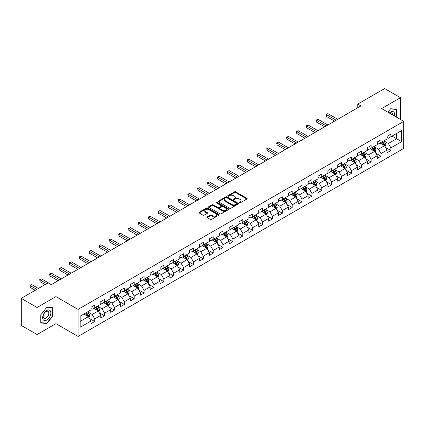 <?xml version="1.0" encoding="UTF-8"?>
<svg xmlns="http://www.w3.org/2000/svg" width="425" height="425" viewBox="0 0 425 425"><rect width="100%" height="100%" fill="white"/><g stroke="black" fill="none" stroke-linecap="round" stroke-linejoin="round"><path stroke-width="0.64" d="M239.413 202.826A0.616 0.356 0 0 0 240.284 202.826L246.883 199.017A0.877 0.505 0 0 0 247.143 198.661A0.877 0.505 0 0 0 246.883 198.3L235.705 191.845A0.877 0.505 0 0 0 234.462 191.845L227.858 195.654A0.616 0.356 0 0 0 228.73 196.159L229.585 195.665A2.81 1.626 0 0 1 233.559 195.665L234.494 196.201A2.81 1.626 0 0 1 235.317 197.349A2.81 1.626 0 0 1 234.494 198.496L233.638 198.99A0.616 0.356 0 0 0 234.504 199.495L235.36 199.001A2.81 1.626 0 0 1 239.339 199.001L240.268 199.538A2.81 1.626 0 0 1 241.092 200.685A2.81 1.626 0 0 1 240.268 201.833L239.413 202.327A0.616 0.356 0 0 0 239.413 202.826L239.413 202.327M207.188 216.877A0.877 0.505 0 0 0 206.933 217.239A0.877 0.505 0 0 0 207.188 217.595L210.327 219.406A0.877 0.505 0 0 0 211.57 219.406L218.902 215.172A0.877 0.505 0 0 0 219.157 214.816A0.877 0.505 0 0 0 218.902 214.455L207.719 208A0.877 0.505 0 0 0 206.476 208L199.144 212.234A0.877 0.505 0 0 0 198.889 212.59A0.877 0.505 0 0 0 199.144 212.952L202.932 215.14A0.877 0.505 0 0 0 204.175 215.14L207.315 213.329A0.877 0.505 0 0 0 207.57 212.968A0.877 0.505 0 0 0 207.315 212.612L205.434 211.523A2.348 1.355 0 0 1 204.749 210.566A2.348 1.355 0 0 1 206.199 209.312A2.348 1.355 0 0 1 208.76 209.605L216.118 213.855A2.348 1.355 0 0 1 216.808 214.816A2.348 1.355 0 0 1 215.358 216.07A2.348 1.355 0 0 1 212.798 215.773L211.57 215.066A0.877 0.505 0 0 0 210.327 215.066L207.188 216.877L207.188 217.595M55.93 296.608L37.071 307.498L21.25 298.366L21.25 325.401L37.071 334.539L55.93 323.648L78.083 336.435L78.083 309.4L55.93 296.608L55.93 323.648M400.462 119.473L400.462 97.697L381.602 108.588L403.75 121.375L78.083 309.4M400.462 97.697L384.636 88.565L357.744 104.093L357.744 107.748M21.25 298.366L48.147 282.837L51.313 284.66L360.905 105.921L357.744 104.093M229.643 208.25A0.877 0.505 0 0 0 230.887 208.25L238.218 204.021A0.877 0.505 0 0 0 238.478 203.66A0.877 0.505 0 0 0 238.218 203.304L227.035 196.849A0.877 0.505 0 0 0 225.797 196.849L218.466 201.078A0.877 0.505 0 0 0 218.206 201.439A0.877 0.505 0 0 0 218.466 201.795L229.643 208.25M216.569 202.959A0.616 0.356 0 0 1 217.191 203.049L217.191 202.316L228.56 208.882A0.877 0.505 0 0 1 228.815 209.238A0.877 0.505 0 0 1 228.56 209.599L221.228 213.828A0.877 0.505 0 0 1 219.985 213.828L208.803 207.373L211.942 205.578L211.942 204.845L208.803 206.656A0.877 0.505 0 0 0 208.548 207.018A0.877 0.505 0 0 0 208.803 207.373L208.803 206.656M211.942 205.578A0.877 0.505 0 0 1 213.185 205.578L213.185 204.845A0.877 0.505 0 0 0 211.942 204.845M213.185 204.845L217.717 207.464A0.877 0.505 0 0 0 218.96 207.464L221.042 206.263A0.877 0.505 0 0 0 221.298 205.902A0.877 0.505 0 0 0 221.042 205.546L216.32 202.821A0.616 0.356 0 0 1 217.191 202.316M78.083 336.435L403.75 148.415L403.75 121.375M89.441 318.479L94.727 321.528L94.727 318.862L100.799 315.355L100.799 318.022L104.598 315.828L104.598 313.161L110.675 309.655L110.675 312.322L114.468 310.128L114.468 307.461L120.546 303.955L120.546 306.622L124.344 304.428L124.344 301.761L130.417 298.254L130.417 300.921L134.215 298.727L134.215 296.06L140.292 292.554L140.292 295.221L144.086 293.027L144.086 290.36L150.163 286.854L150.163 289.521L153.962 287.332L153.962 284.66L160.034 281.153L160.034 283.82L163.832 281.632L163.832 278.965L169.91 275.453L169.91 278.12L173.708 275.931L173.708 273.264L179.78 269.753L179.78 272.42L183.579 270.231L183.579 267.564L189.656 264.053L189.656 266.725L193.449 264.531L193.449 261.864L199.527 258.358L199.527 261.024L203.325 258.83L203.325 256.163L209.398 252.657L209.398 255.324L213.196 253.13L213.196 250.463L219.273 246.957L219.273 249.624L223.067 247.43L223.067 244.763L229.144 241.257L229.144 243.923L232.942 241.729L232.942 239.062L239.015 235.556L239.015 238.223L242.813 236.029L242.813 233.362L248.891 229.856L248.891 232.523L252.689 230.329L252.689 227.662L258.761 224.156L258.761 226.822L262.56 224.628L262.56 221.962L268.637 218.455L268.637 221.122L272.43 218.928L272.43 216.261L278.508 212.755L278.508 215.422L282.306 213.233L282.306 210.561L288.378 207.055L288.378 209.722L292.177 207.533L292.177 204.866L298.254 201.354L298.254 204.021L302.047 201.833L302.047 199.166L308.125 195.654L308.125 198.321L311.923 196.132L311.923 193.465L317.996 189.954L317.996 192.626L321.794 190.432L321.794 187.765L327.872 184.259L327.872 186.926L331.67 184.732L331.67 182.065L337.742 178.558L337.742 181.225L341.541 179.031L341.541 176.364L347.613 172.858L347.613 175.525L351.411 173.331L351.411 170.664L357.489 167.158L357.489 169.825L361.287 167.631L361.287 164.964L367.359 161.458L367.359 164.124L371.158 161.93L371.158 159.263L377.235 155.757L377.235 158.424L381.028 156.23L381.028 153.563L387.106 150.057L387.106 152.724L390.904 150.53L390.904 147.863L401.662 141.653L401.662 130.544L396.599 133.471L396.599 138.731L401.662 141.653M94.727 321.528L90.929 323.723L90.929 321.056L80.171 327.266L80.171 316.158L90.929 309.947L90.929 307.28L94.727 305.086L94.727 307.753L100.799 304.247L100.799 301.58L104.598 299.386L104.598 302.053L110.675 298.547L110.675 295.88L114.468 293.686L114.468 296.353L120.546 292.846L120.546 290.179L124.344 287.985L124.344 290.652L130.417 287.146L130.417 284.479L134.215 282.285L134.215 284.952L140.292 281.446L140.292 278.779L144.086 276.585L144.086 279.257L150.163 275.745L150.163 273.078L153.962 270.89L153.962 273.557L160.034 270.045L160.034 267.378L163.832 265.189L163.832 267.856L169.91 264.345L169.91 261.678L173.708 259.489L173.708 262.156L179.78 258.65L179.78 255.977L183.579 253.789L183.579 256.456L189.656 252.949L189.656 250.282L193.449 248.088L193.449 250.755L199.527 247.249L199.527 244.582L203.325 242.388L203.325 245.055L209.398 241.549L209.398 238.882L213.196 236.688L213.196 239.355L219.273 235.848L219.273 233.182L223.067 230.988L223.067 233.654L229.144 230.148L229.144 227.481L232.942 225.287L232.942 227.954L239.015 224.448L239.015 221.781L242.813 219.587L242.813 222.254L248.891 218.748L248.891 216.081L252.689 213.887L252.689 216.553L258.761 213.047L258.761 210.38L262.56 208.186L262.56 210.853L268.637 207.347L268.637 204.68L272.43 202.486L272.43 205.158L278.508 201.647L278.508 198.98L282.306 196.791L282.306 199.458L288.378 195.946L288.378 193.279L292.177 191.091L292.177 193.758L298.254 190.246L298.254 187.579L302.047 185.39L302.047 188.057L308.125 184.551L308.125 181.879L311.923 179.69L311.923 182.357L317.996 178.851L317.996 176.184L321.794 173.99L321.794 176.657L327.872 173.15L327.872 170.483L331.67 168.289L331.67 170.956L337.742 167.45L337.742 164.783L341.541 162.589L341.541 165.256L347.613 161.75L347.613 159.083L351.411 156.889L351.411 159.556L357.489 156.049L357.489 153.383L361.287 151.188L361.287 153.855L367.359 150.349L367.359 147.682L371.158 145.488L371.158 148.155L377.235 144.649L377.235 141.982L381.028 139.788L381.028 142.455L387.106 138.948L387.106 136.282L390.904 134.088L390.904 136.76L401.662 130.544M93.713 308.337L98.271 310.967L92.193 314.479L87.635 311.844M90.929 308.486L92.193 309.214L94.727 307.753M92.193 314.479L94.727 318.862M98.271 310.967L100.799 315.355M103.583 302.637L108.141 305.267L102.064 308.778L97.511 306.149M100.799 302.786L102.064 303.514L104.598 302.053M102.064 308.778L104.598 313.161M108.141 305.267L110.675 309.655M113.459 296.937L118.012 299.572L111.94 303.078L107.382 300.448M110.675 297.086L111.94 297.813L114.468 296.353M111.94 303.078L114.468 307.461M118.012 299.572L120.546 303.955M123.33 291.237L127.888 293.872L121.81 297.378L117.252 294.748M120.546 291.385L121.81 292.118L124.344 290.652M121.81 297.378L124.344 301.761M127.888 293.872L130.417 298.254M133.2 285.542L137.758 288.171L131.686 291.678L127.128 289.048M130.417 285.685L131.686 286.418L134.215 284.952M131.686 291.678L134.215 296.06M137.758 288.171L140.292 292.554M143.076 279.841L147.634 282.471L141.557 285.977L136.999 283.348M140.292 279.985L141.557 280.718L144.086 279.257M141.557 285.977L144.086 290.36M147.634 282.471L150.163 286.854M152.947 274.141L157.505 276.771L151.428 280.277L146.875 277.647M150.163 274.284L151.428 275.017L153.962 273.557M151.428 280.277L153.962 284.66M157.505 276.771L160.034 281.153M162.823 268.441L167.376 271.07L161.303 274.577L156.745 271.947M160.034 268.584L161.303 269.317L163.832 267.856M161.303 274.577L163.832 278.965M167.376 271.07L169.91 275.453M172.693 262.74L177.252 265.37L171.174 268.876L166.616 266.247M169.91 262.884L171.174 263.617L173.708 262.156M171.174 268.876L173.708 273.264M177.252 265.37L179.78 269.753M182.564 257.04L187.122 259.67L181.045 263.176L176.492 260.546M179.78 257.183L181.045 257.917L183.579 256.456M181.045 263.176L183.579 267.564M187.122 259.67L189.656 264.053M192.44 251.34L196.993 253.969L190.921 257.476L186.363 254.846M189.656 251.483L190.921 252.216L193.449 250.755M190.921 257.476L193.449 261.864M196.993 253.969L199.527 258.358M202.311 245.639L206.869 248.269L200.791 251.781L196.233 249.146M199.527 245.788L200.791 246.516L203.325 245.055M200.791 251.781L203.325 256.163M206.869 248.269L209.398 252.657M212.181 239.939L216.739 242.569L210.667 246.08L206.109 243.445M209.398 240.088L210.667 240.816L213.196 239.355M210.667 246.08L213.196 250.463M216.739 242.569L219.273 246.957M222.057 234.239L226.615 236.868L220.538 240.38L215.98 237.745M219.273 234.387L220.538 235.115L223.067 233.654M220.538 240.38L223.067 244.763M226.615 236.868L229.144 241.257M231.928 228.538L236.486 231.173L230.408 234.68L225.856 232.05M229.144 228.687L230.408 229.415L232.942 227.954M230.408 234.68L232.942 239.062M236.486 231.173L239.015 235.556M241.804 222.838L246.357 225.473L240.284 228.979L235.726 226.35M239.015 222.987L240.284 223.715L242.813 222.254M240.284 228.979L242.813 233.362M246.357 225.473L248.891 229.856M251.674 217.138L256.233 219.773L250.155 223.279L245.597 220.649M248.891 217.287L250.155 218.02L252.689 216.553M250.155 223.279L252.689 227.662M256.233 219.773L258.761 224.156M261.545 211.443L266.103 214.072L260.026 217.579L255.473 214.949M258.761 211.586L260.026 212.319L262.56 210.853M260.026 217.579L262.56 221.962M266.103 214.072L268.637 218.455M271.421 205.742L275.974 208.372L269.902 211.878L265.343 209.249M268.637 205.886L269.902 206.619L272.43 205.158M269.902 211.878L272.43 216.261M275.974 208.372L278.508 212.755M281.292 200.042L285.85 202.672L279.772 206.178L275.214 203.548M278.508 200.186L279.772 200.919L282.306 199.458M279.772 206.178L282.306 210.561M285.85 202.672L288.378 207.055M291.162 194.342L295.72 196.972L289.648 200.478L285.09 197.848M288.378 194.485L289.648 195.218L292.177 193.758M289.648 200.478L292.177 204.866M295.72 196.972L298.254 201.354M301.038 188.642L305.591 191.271L299.519 194.778L294.961 192.148M298.254 188.785L299.519 189.518L302.047 188.057M299.519 194.778L302.047 199.166M305.591 191.271L308.125 195.654M310.909 182.941L315.467 185.571L309.389 189.077L304.837 186.447M308.125 183.085L309.389 183.818L311.923 182.357M309.389 189.077L311.923 193.465M315.467 185.571L317.996 189.954M320.785 177.241L325.337 179.871L319.265 183.377L314.707 180.747M317.996 177.39L319.265 178.117L321.794 176.657M319.265 183.377L321.794 187.765M325.337 179.871L327.872 184.259M330.655 171.541L335.213 174.17L329.136 177.682L324.578 175.047M327.872 171.689L329.136 172.417L331.67 170.956M329.136 177.682L331.67 182.065M335.213 174.17L337.742 178.558M340.526 165.84L345.084 168.47L339.007 171.982L334.454 169.347M337.742 165.989L339.007 166.717L341.541 165.256M339.007 171.982L341.541 176.364M345.084 168.47L347.613 172.858M350.402 160.14L354.955 162.77L348.882 166.281L344.324 163.652M347.613 160.289L348.882 161.017L351.411 159.556M348.882 166.281L351.411 170.664M354.955 162.77L357.489 167.158M360.272 154.44L364.831 157.075L358.753 160.581L354.195 157.951M357.489 154.588L358.753 155.316L361.287 153.855M358.753 160.581L361.287 164.964M364.831 157.075L367.359 161.458M370.143 148.739L374.701 151.374L368.624 154.881L364.071 152.251M367.359 148.888L368.624 149.616L371.158 148.155M368.624 154.881L371.158 159.263M374.701 151.374L377.235 155.757M380.019 143.039L384.572 145.674L378.5 149.18L373.942 146.551M377.235 143.188L378.5 143.921L381.028 142.455M378.5 149.18L381.028 153.563M384.572 145.674L387.106 150.057M392.041 136.101L396.599 138.731L388.37 143.48L383.812 140.85M387.106 137.488L388.37 138.221L390.904 136.76M388.37 143.48L390.904 147.863M37.071 307.498L37.071 334.539M80.171 321.417L88.395 316.668L83.842 314.038M88.395 316.668L90.929 321.056M385.618 147.48L390.904 150.53M375.748 153.181L381.028 156.23M365.872 158.881L371.158 161.93M356.001 164.581L361.287 167.631M346.131 170.282L351.411 173.331M336.255 175.982L341.541 179.031M326.384 181.682L331.67 184.732M316.508 187.383L321.794 190.432M306.638 193.083L311.923 196.132M296.767 198.778L302.047 201.833M286.891 204.478L292.177 207.533M277.02 210.178L282.306 213.233M267.15 215.879L272.43 218.928M257.274 221.579L262.56 224.628M247.403 227.279L252.689 230.329M237.527 232.98L242.813 236.029M227.657 238.68L232.942 241.729M217.786 244.38L223.067 247.43M207.91 250.081L213.196 253.13M198.039 255.781L203.325 258.83M188.169 261.481L193.449 264.531M178.293 267.182L183.579 270.231M168.422 272.877L173.708 275.931M158.546 278.577L163.832 281.632M148.676 284.277L153.962 287.332M138.805 289.978L144.086 293.027M128.929 295.678L134.215 298.727M119.058 301.378L124.344 304.428M109.188 307.078L114.468 310.128M99.312 312.779L104.598 315.828M396.759 117.337L396.759 109.283L390.649 108.736L387.866 112.205L390.522 108.917L396.44 109.448L396.44 117.157M40.773 322.952L46.883 323.494L52.987 315.897L52.987 307.758L46.883 307.211L40.773 314.808L40.773 322.952M52.673 315.717L52.987 315.897M46.235 323.122L46.883 323.494M239.657 202.916L240.268 202.566A2.81 1.626 0 0 0 241.092 201.418L241.092 200.685M235.317 197.349L235.317 198.082A2.81 1.626 0 0 1 234.494 199.229L233.883 199.58M246.872 199.022L235.705 192.573A0.877 0.505 0 0 0 234.462 192.573L228.108 196.244M238.218 203.304L238.218 204.021L227.035 197.577A0.877 0.505 0 0 0 225.797 197.577L218.477 201.806L218.466 201.078M236.667 203.915A0.616 0.356 0 0 0 236.667 203.41L226.849 197.742A0.616 0.356 0 0 0 225.983 197.742L225.08 198.262A2.81 1.626 0 0 0 224.257 199.41A2.81 1.626 0 0 0 225.08 200.558L231.79 204.43A2.81 1.626 0 0 0 235.763 204.43L236.667 203.915L236.667 204.643A0.616 0.356 0 0 0 236.847 204.393L236.847 203.66M224.257 199.41L224.257 200.143A2.81 1.626 0 0 0 225.08 201.291L225.08 200.558M236.667 204.643L235.763 205.163A2.81 1.626 0 0 1 231.79 205.163L225.08 201.291M213.185 205.578L217.717 208.192A0.877 0.505 0 0 0 218.96 208.192L221.042 206.991A0.877 0.505 0 0 0 221.298 206.635L221.298 205.902M217.191 203.049L228.549 209.605M222.424 210.178A2.348 1.355 0 0 0 224.984 210.476A2.348 1.355 0 0 0 226.435 209.222A2.348 1.355 0 0 0 225.749 208.261L223.157 206.762A0.877 0.505 0 0 0 221.914 206.762L219.831 207.963A0.877 0.505 0 0 0 219.576 208.324A0.877 0.505 0 0 0 219.831 208.68L222.424 210.178L222.424 210.912A2.348 1.355 0 0 0 224.984 211.204A2.348 1.355 0 0 0 226.435 209.95L226.435 209.222M219.576 208.324L219.576 209.058A0.877 0.505 0 0 0 219.831 209.413L219.831 208.68M222.424 210.912L219.831 209.413M216.808 214.816L216.808 215.544A2.348 1.355 0 0 1 215.358 216.798A2.348 1.355 0 0 1 212.798 216.506L211.57 215.799A0.877 0.505 0 0 0 210.327 215.799L207.203 217.6M204.749 210.566L204.749 211.294A2.348 1.355 0 0 0 205.434 212.256L205.434 211.523M207.304 213.334L205.434 212.256M218.886 215.183L207.719 208.733A0.877 0.505 0 0 0 206.476 208.733L199.155 212.957M385.077 146.54L385.826 144.643A2.369 1.371 -120 0 0 385.071 142.625L383.764 140.877M381.485 143.889L380.598 142.704M337.742 119.292L327.951 113.64L326.368 114.553L326.368 116.381L334.576 121.12M381.804 142.014L383.111 143.756A2.369 1.371 60 0 1 383.786 145.18L384.545 144.744A2.369 1.371 -120 0 0 383.865 143.315L382.564 141.573M381.969 141.918L383.419 143.852A1.206 0.696 60 0 1 383.637 144.218L384.545 144.744M326.368 116.381L326.023 114.352L336.159 120.206M326.023 114.352L327.951 113.64M396.047 109.22L396.44 109.448M394.437 115.998A5.817 3.357 120 0 0 393.433 111.77A5.817 3.357 120 0 0 389.263 113.013M392.588 114.931A3.984 2.3 120 0 0 391.765 112.928A3.984 2.3 120 0 0 389.619 113.215M46.755 320.03A5.817 3.357 120 0 0 50.867 312.906A5.817 3.357 120 0 0 46.755 310.532A5.817 3.357 120 0 0 42.638 317.656A5.817 3.357 120 0 0 46.755 320.03M46.006 318.102A3.984 2.3 120 0 0 48.609 314.59A3.984 2.3 120 0 0 47.998 311.397A3.984 2.3 120 0 0 46.006 311.594A3.984 2.3 120 0 0 43.403 315.106A3.984 2.3 120 0 0 44.014 318.298A3.984 2.3 120 0 0 46.006 318.102M40.837 314.75L46.755 307.392L52.673 307.918L52.673 315.807L46.755 323.17L40.837 322.644L40.837 314.75M52.28 307.695L52.673 307.918M375.201 152.24L375.955 150.344A2.369 1.371 -120 0 0 375.195 148.32L373.894 146.577M371.615 149.589L370.728 148.405M327.872 124.993L318.081 119.34L316.498 120.254L316.498 122.081L324.705 126.82M371.928 147.709L373.235 149.457A2.369 1.371 60 0 1 373.915 150.88L374.675 150.445A2.369 1.371 -120 0 0 373.995 149.016L372.688 147.273M372.093 147.618L373.543 149.552A1.206 0.696 60 0 1 373.761 149.919L374.675 150.445M316.498 122.081L316.152 120.052L326.288 125.906M316.152 120.052L318.081 119.34M365.33 157.941L366.084 156.044A2.369 1.371 -120 0 0 365.325 154.02L364.018 152.278M361.744 155.29L360.857 154.105M317.996 130.693L308.205 125.04L306.627 125.954L306.627 127.782L314.835 132.52M362.058 153.409L363.364 155.157A2.369 1.371 60 0 1 364.044 156.581L364.804 156.145A2.369 1.371 -120 0 0 364.124 154.716L362.817 152.973M362.222 153.313L363.672 155.252A1.206 0.696 60 0 1 363.89 155.619L364.804 156.145M306.627 127.782L306.276 125.752L316.418 131.607M306.276 125.752L308.205 125.04M355.454 163.636L356.208 161.739A2.369 1.371 -120 0 0 355.454 159.72L354.147 157.978M351.868 160.99L350.981 159.805M308.125 136.393L298.334 130.741L296.751 131.654L296.751 133.482L304.959 138.221M352.187 159.109L353.488 160.857A2.369 1.371 60 0 1 354.168 162.281L354.928 161.845A2.369 1.371 -120 0 0 354.248 160.416L352.941 158.674M352.352 159.014L353.797 160.947A1.206 0.696 60 0 1 354.02 161.319L354.928 161.845M296.751 133.482L296.406 131.452L306.542 137.307M296.406 131.452L298.334 130.741M345.583 169.336L346.338 167.439A2.369 1.371 -120 0 0 345.578 165.421L344.271 163.678M341.998 166.69L341.11 165.506M298.254 142.093L288.463 136.441L286.88 137.355L286.88 139.182L295.088 143.921M342.311 164.81L343.618 166.552A2.369 1.371 60 0 1 344.298 167.981L345.058 167.54A2.369 1.371 -120 0 0 344.377 166.117L343.071 164.374M342.476 164.714L343.926 166.648A1.206 0.696 60 0 1 344.144 167.014L345.058 167.54M286.88 139.182L286.53 137.153L296.671 143.007M286.53 137.153L288.463 136.441M335.713 175.036L336.462 173.14A2.369 1.371 -120 0 0 335.707 171.121L334.401 169.378M332.122 172.391L331.234 171.206M288.378 147.794L278.587 142.141L277.01 143.055L277.01 144.877L285.217 149.616M332.44 170.51L333.747 172.252A2.369 1.371 60 0 1 334.422 173.682L335.182 173.241A2.369 1.371 -120 0 0 334.507 171.817L333.2 170.074M332.605 170.414L334.055 172.348A1.206 0.696 60 0 1 334.273 172.715L335.182 173.241M277.01 144.877L276.659 142.853L286.795 148.708M276.659 142.853L278.587 142.141M325.837 180.737L326.591 178.84A2.369 1.371 -120 0 0 325.837 176.821L324.53 175.079M322.251 178.091L321.364 176.906M278.508 153.494L268.717 147.842L267.134 148.75L267.134 150.577L275.342 155.316M322.564 176.21L323.871 177.953A2.369 1.371 60 0 1 324.551 179.382L325.311 178.941A2.369 1.371 -120 0 0 324.631 177.517L323.324 175.775M322.734 176.115L324.179 178.048A1.206 0.696 60 0 1 324.402 178.415L325.311 178.941M267.134 150.577L266.788 148.553L276.925 154.403M266.788 148.553L268.717 147.842M315.966 186.437L316.721 184.54A2.369 1.371 -120 0 0 315.961 182.522L314.654 180.779M312.38 183.791L311.493 182.607M268.632 159.189L258.846 153.537L257.263 154.45L257.263 156.278L265.471 161.017M312.694 181.911L314.001 183.653A2.369 1.371 60 0 1 314.681 185.082L315.44 184.641A2.369 1.371 -120 0 0 314.76 183.218L313.453 181.47M312.858 181.815L314.309 183.749A1.206 0.696 60 0 1 314.527 184.115L315.44 184.641M257.263 156.278L256.913 154.254L267.054 160.103M256.913 154.254L258.846 153.537M306.096 192.137L306.845 190.241A2.369 1.371 -120 0 0 306.09 188.222L304.783 186.479M302.504 189.492L301.617 188.307M258.761 164.889L248.97 159.237L247.387 160.151L247.387 161.978L255.595 166.717M302.823 187.611L304.13 189.353A2.369 1.371 60 0 1 304.805 190.782L305.564 190.342A2.369 1.371 -120 0 0 304.89 188.918L303.583 187.17M302.988 187.515L304.438 189.449A1.206 0.696 60 0 1 304.656 189.816L305.564 190.342M247.387 161.978L247.042 159.954L257.178 165.803M247.042 159.954L248.97 159.237M296.22 197.837L296.974 195.941A2.369 1.371 -120 0 0 296.214 193.922L294.913 192.18M292.634 195.187L291.747 194.007M248.891 170.59L239.1 164.937L237.517 165.851L237.517 167.678L245.724 172.417M292.947 193.311L294.254 195.054A2.369 1.371 60 0 1 294.934 196.483L295.694 196.042A2.369 1.371 -120 0 0 295.014 194.618L293.707 192.87M293.112 193.216L294.562 195.149A1.206 0.696 60 0 1 294.785 195.516L295.694 196.042M237.517 167.678L237.171 165.649L247.308 171.503M237.171 165.649L239.1 164.937M286.349 203.538L287.103 201.641A2.369 1.371 -120 0 0 286.344 199.623L285.037 197.88M282.763 200.887L281.876 199.702M239.015 176.29L229.229 170.637L227.646 171.551L227.646 173.379L235.854 178.117M283.077 199.012L284.383 200.754A2.369 1.371 60 0 1 285.063 202.178L285.823 201.742A2.369 1.371 -120 0 0 285.143 200.313L283.836 198.571M283.241 198.916L284.692 200.85A1.206 0.696 60 0 1 284.909 201.216L285.823 201.742M227.646 173.379L227.295 171.349L237.437 177.204M227.295 171.349L229.229 170.637M276.473 209.238L277.228 207.342A2.369 1.371 -120 0 0 276.473 205.323L275.166 203.575M272.887 206.587L272 205.403M229.144 181.99L219.353 176.338L217.77 177.252L217.77 179.079L225.978 183.818M273.206 204.712L274.507 206.454A2.369 1.371 60 0 1 275.188 207.878L275.947 207.442A2.369 1.371 -120 0 0 275.267 206.013L273.966 204.271M273.371 204.616L274.816 206.55A1.206 0.696 60 0 1 275.039 206.917L275.947 207.442M217.77 179.079L217.425 177.05L227.561 182.904M217.425 177.05L219.353 176.338M266.602 214.938L267.357 213.042A2.369 1.371 -120 0 0 266.597 211.023L265.29 209.275M263.017 212.288L262.129 211.103M219.273 187.691L209.482 182.038L207.899 182.952L207.899 184.779L216.107 189.518M263.33 210.412L264.637 212.155A2.369 1.371 60 0 1 265.317 213.578L266.077 213.143A2.369 1.371 -120 0 0 265.397 211.714L264.09 209.971M263.495 210.317L264.945 212.25A1.206 0.696 60 0 1 265.163 212.617L266.077 213.143M207.899 184.779L207.549 182.75L217.69 188.604M207.549 182.75L209.482 182.038M256.732 220.639L257.481 218.742A2.369 1.371 -120 0 0 256.727 216.723L255.42 214.976M253.141 217.988L252.253 216.803M209.398 193.391L199.607 187.738L198.029 188.652L198.029 190.48L206.237 195.218M253.459 216.113L254.766 217.855A2.369 1.371 60 0 1 255.441 219.279L256.201 218.843A2.369 1.371 -120 0 0 255.526 217.414L254.219 215.672M253.624 216.017L255.074 217.951A1.206 0.696 60 0 1 255.292 218.317L256.201 218.843M198.029 190.48L197.678 188.45L207.814 194.305M197.678 188.45L199.607 187.738M246.856 226.339L247.61 224.442A2.369 1.371 -120 0 0 246.856 222.418L245.549 220.676M243.27 223.688L242.383 222.503M199.527 199.091L189.736 193.439L188.153 194.352L188.153 196.18L196.361 200.919M243.583 221.808L244.89 223.555A2.369 1.371 60 0 1 245.57 224.979L246.33 224.543A2.369 1.371 -120 0 0 245.65 223.114L244.343 221.372M243.753 221.712L245.198 223.651A1.206 0.696 60 0 1 245.422 224.018L246.33 224.543M188.153 196.18L187.808 194.151L197.944 200.005M187.808 194.151L189.736 193.439M236.985 232.039L237.74 230.143A2.369 1.371 -120 0 0 236.98 228.119L235.673 226.376M233.399 229.388L232.512 228.204M189.651 204.792L179.865 199.139L178.282 200.053L178.282 201.88L186.49 206.619M233.713 227.508L235.02 229.256A2.369 1.371 60 0 1 235.7 230.679L236.459 230.244A2.369 1.371 -120 0 0 235.779 228.815L234.472 227.072M233.877 227.412L235.328 229.351A1.206 0.696 60 0 1 235.546 229.718L236.459 230.244M178.282 201.88L177.932 199.851L188.073 205.705M177.932 199.851L179.865 199.139M227.115 237.734L227.864 235.838A2.369 1.371 -120 0 0 227.109 233.819L225.803 232.077M223.523 235.089L222.636 233.904M179.78 210.492L169.989 204.839L168.406 205.753L168.406 207.581L176.614 212.319M223.842 233.208L225.149 234.956A2.369 1.371 60 0 1 225.824 236.38L226.583 235.939A2.369 1.371 -120 0 0 225.909 234.515L224.602 232.773M224.007 233.113L225.457 235.046A1.206 0.696 60 0 1 225.675 235.418L226.583 235.939M168.406 207.581L168.061 205.551L178.197 211.406M168.061 205.551L169.989 204.839M217.239 243.435L217.993 241.538A2.369 1.371 -120 0 0 217.233 239.519L215.932 237.777M213.653 240.789L212.766 239.604M169.91 216.192L160.119 210.54L158.536 211.453L158.536 213.281L166.743 218.02M213.966 238.908L215.273 240.651A2.369 1.371 60 0 1 215.953 242.08L216.713 241.639A2.369 1.371 -120 0 0 216.033 240.215L214.726 238.473M214.131 238.813L215.581 240.747A1.206 0.696 60 0 1 215.804 241.113L216.713 241.639M158.536 213.281L158.19 211.252L168.327 217.106M158.19 211.252L160.119 210.54M207.368 249.135L208.123 247.238A2.369 1.371 -120 0 0 207.363 245.22L206.056 243.477M203.782 246.489L202.895 245.305M160.034 221.893L150.248 216.24L148.665 217.154L148.665 218.976L156.873 223.715M204.096 244.609L205.403 246.351A2.369 1.371 60 0 1 206.083 247.78L206.842 247.339A2.369 1.371 -120 0 0 206.162 245.916L204.855 244.173M204.26 244.513L205.711 246.447A1.206 0.696 60 0 1 205.928 246.813L206.842 247.339M148.665 218.976L148.314 216.952L158.456 222.806M148.314 216.952L150.248 216.24M197.498 254.835L198.247 252.939A2.369 1.371 -120 0 0 197.492 250.92L196.185 249.178M193.906 252.19L193.019 251.005M150.163 227.587L140.372 221.94L138.789 222.849L138.789 224.676L146.997 229.415M194.225 250.309L195.527 252.052A2.369 1.371 60 0 1 196.207 253.481L196.966 253.04A2.369 1.371 -120 0 0 196.286 251.616L194.985 249.873M194.39 250.213L195.835 252.147A1.206 0.696 60 0 1 196.058 252.514L196.966 253.04M138.789 224.676L138.444 222.652L148.58 228.501M138.444 222.652L140.372 221.94M187.622 260.536L188.376 258.639A2.369 1.371 -120 0 0 187.616 256.62L186.315 254.878M184.036 257.89L183.148 256.705M140.292 233.288L130.502 227.635L128.918 228.549L128.918 230.377L137.126 235.115M184.349 256.009L185.656 257.752A2.369 1.371 60 0 1 186.336 259.181L187.096 258.74A2.369 1.371 -120 0 0 186.416 257.316L185.109 255.568M184.514 255.914L185.964 257.848A1.206 0.696 60 0 1 186.182 258.214L187.096 258.74M128.918 230.377L128.568 228.352L138.709 234.202M128.568 228.352L130.502 227.635M177.751 266.236L178.5 264.339A2.369 1.371 -120 0 0 177.746 262.321L176.439 260.578M174.165 263.59L173.278 262.406M130.417 238.988L120.626 233.336L119.048 234.249L119.048 236.077L127.256 240.816M174.478 261.71L175.785 263.452A2.369 1.371 60 0 1 176.465 264.881L177.22 264.44A2.369 1.371 -120 0 0 176.545 263.017L175.238 261.269M174.643 261.614L176.093 263.548A1.206 0.696 60 0 1 176.311 263.914L177.22 264.44M119.048 236.077L118.697 234.048L128.833 239.902M118.697 234.048L120.626 233.336M167.875 271.936L168.629 270.04A2.369 1.371 -120 0 0 167.875 268.021L166.568 266.278M164.289 269.285L163.402 268.101M120.546 244.688L110.755 239.036L109.172 239.95L109.172 241.777L117.38 246.516M164.602 267.41L165.909 269.152A2.369 1.371 60 0 1 166.589 270.582L167.349 270.141A2.369 1.371 -120 0 0 166.669 268.717L165.362 266.969M164.773 267.314L166.218 269.248A1.206 0.696 60 0 1 166.441 269.615L167.349 270.141M109.172 241.777L108.827 239.748L118.963 245.602M108.827 239.748L110.755 239.036M158.004 277.637L158.759 275.74A2.369 1.371 -120 0 0 157.999 273.721L156.692 271.979M154.418 274.986L153.531 273.801M110.675 250.389L100.884 244.736L99.301 245.65L99.301 247.477L107.509 252.216M154.732 273.11L156.039 274.853A2.369 1.371 60 0 1 156.719 276.277L157.478 275.841A2.369 1.371 -120 0 0 156.798 274.412L155.492 272.669M154.897 273.015L156.347 274.948A1.206 0.696 60 0 1 156.565 275.315L157.478 275.841M99.301 247.477L98.951 245.448L109.092 251.303M98.951 245.448L100.884 244.736M148.134 283.337L148.883 281.44A2.369 1.371 -120 0 0 148.128 279.422L146.822 277.674M144.542 280.686L143.655 279.501M100.799 256.089L91.008 250.437L89.425 251.35L89.425 253.178L97.638 257.917M144.861 278.811L146.168 280.553A2.369 1.371 60 0 1 146.843 281.977L147.602 281.541A2.369 1.371 -120 0 0 146.928 280.112L145.621 278.37M145.026 278.715L146.476 280.649A1.206 0.696 60 0 1 146.694 281.015L147.602 281.541M89.425 253.178L89.08 251.148L99.216 257.003M89.08 251.148L91.008 250.437M138.258 289.037L139.012 287.141A2.369 1.371 -120 0 0 138.258 285.122L136.951 283.374M134.672 286.386L133.785 285.202M90.929 261.789L81.138 256.137L79.555 257.051L79.555 258.878L87.762 263.617M134.985 284.511L136.292 286.253A2.369 1.371 60 0 1 136.972 287.677L137.732 287.242A2.369 1.371 -120 0 0 137.052 285.812L135.745 284.07M135.15 284.415L136.6 286.349A1.206 0.696 60 0 1 136.823 286.716L137.732 287.242M79.555 258.878L79.209 256.849L89.346 262.703M79.209 256.849L81.138 256.137M128.387 294.737L129.142 292.841A2.369 1.371 -120 0 0 128.382 290.822L127.075 289.074M124.801 292.087L123.914 290.902M81.053 267.49L71.267 261.837L69.684 262.751L69.684 264.578L77.892 269.317M125.115 290.211L126.422 291.954A2.369 1.371 60 0 1 127.102 293.377L127.861 292.942A2.369 1.371 -120 0 0 127.181 291.513L125.874 289.77M125.279 290.116L126.73 292.049A1.206 0.696 60 0 1 126.948 292.416L127.861 292.942M69.684 264.578L69.333 262.549L79.475 268.403M69.333 262.549L71.267 261.837M118.517 300.438L119.266 298.541A2.369 1.371 -120 0 0 118.511 296.517L117.204 294.775M114.925 297.787L114.038 296.602M71.182 273.19L61.391 267.538L59.808 268.451L59.808 270.279L68.016 275.017M115.244 295.906L116.546 297.654A2.369 1.371 60 0 1 117.226 299.078L117.985 298.642A2.369 1.371 -120 0 0 117.305 297.213L116.004 295.471M115.409 295.811L116.854 297.75A1.206 0.696 60 0 1 117.077 298.116L117.985 298.642M59.808 270.279L59.463 268.249L69.599 274.104M59.463 268.249L61.391 267.538M108.641 306.133L109.395 304.242A2.369 1.371 -120 0 0 108.635 302.217L107.334 300.475M105.055 303.487L104.168 302.303M61.312 278.89L51.521 273.238L49.938 274.152L49.938 275.979L58.145 280.718M105.368 301.607L106.675 303.354A2.369 1.371 60 0 1 107.355 304.778L108.115 304.342A2.369 1.371 -120 0 0 107.435 302.913L106.128 301.171M105.533 301.511L106.983 303.45A1.206 0.696 60 0 1 107.201 303.817L108.115 304.342M49.938 275.979L49.587 273.95L59.728 279.804M49.587 273.95L51.521 273.238M98.77 311.833L99.519 309.937A2.369 1.371 -120 0 0 98.765 307.918L97.458 306.175M95.184 309.188L94.297 308.003M51.436 284.591L41.645 278.938L40.067 279.852L40.067 281.679L45.108 284.591M95.498 307.307L96.804 309.049A2.369 1.371 60 0 1 97.484 310.478L98.239 310.038A2.369 1.371 -120 0 0 97.564 308.614L96.257 306.871M95.662 307.211L97.113 309.145A1.206 0.696 60 0 1 97.33 309.517L98.239 310.038M40.067 281.679L39.716 279.65L46.692 283.677M39.716 279.65L41.645 278.938M88.894 317.533L89.648 315.637A2.369 1.371 -120 0 0 88.894 313.618L87.587 311.876M85.308 314.888L84.421 313.703M38.399 288.463L31.774 284.638L30.191 285.552L30.191 287.374L35.238 290.291M85.622 313.007L86.928 314.75A2.369 1.371 60 0 1 87.608 316.179L88.368 315.738A2.369 1.371 -120 0 0 87.688 314.314L86.381 312.572M85.792 312.912L87.237 314.845A1.206 0.696 60 0 1 87.46 315.212L88.368 315.738M30.191 287.374L29.846 285.35L36.816 289.377M29.846 285.35L31.774 284.638M240.268 202.566L240.268 201.833M233.638 199.495L233.638 198.99M234.494 199.229L234.494 198.496M227.858 196.159L227.858 195.654M234.462 192.573L234.462 191.845M235.705 192.573L235.705 191.845M246.883 199.017L246.883 198.3M225.797 197.577L225.797 196.849M227.035 197.577L227.035 196.849M231.79 205.163L231.79 204.43M235.763 205.163L235.763 204.43M217.717 208.192L217.717 207.464M218.96 208.192L218.96 207.464M221.042 206.991L221.042 206.263M228.56 209.599L228.56 208.882M210.327 215.799L210.327 215.066M211.57 215.799L211.57 215.066M212.798 216.506L212.798 215.773M207.315 213.329L207.315 212.612M199.144 212.952L199.144 212.234M206.476 208.733L206.476 208M207.719 208.733L207.719 208M218.902 215.172L218.902 214.455M384.338 145.536L385.81 144.686M383.865 143.315L385.071 142.625M382.181 144.293L383.111 143.756M374.467 151.236L375.939 150.386M373.995 149.016L375.195 148.32M372.311 149.988L373.235 149.457M364.597 156.937L366.068 156.087M364.124 154.716L365.325 154.02M362.435 155.688L363.364 155.157M354.721 162.637L356.192 161.787M354.248 160.416L355.454 159.72M352.564 161.388L353.488 160.857M344.85 168.337L346.322 167.487M344.377 166.117L345.578 165.421M342.688 167.089L343.618 166.552M334.98 174.038L336.451 173.188M334.507 171.817L335.707 171.121M332.817 172.789L333.747 172.252M325.104 179.738L326.575 178.888M324.631 177.517L325.837 176.821M322.947 178.489L323.871 177.953M315.233 185.438L316.705 184.588M314.76 183.218L315.961 182.522M313.071 184.19L314.001 183.653M305.357 191.138L306.829 190.288M304.89 188.918L306.09 188.222M303.2 189.89L304.13 189.353M295.487 196.839L296.958 195.989M295.014 194.618L296.214 193.922M293.33 195.59L294.254 195.054M285.616 202.534L287.087 201.689M285.143 200.313L286.344 199.623M283.454 201.291L284.383 200.754M275.74 208.234L277.212 207.384M275.267 206.013L276.473 205.323M273.583 206.991L274.507 206.454M265.869 213.934L267.341 213.084M265.397 211.714L266.597 211.023M263.707 212.691L264.637 212.155M255.999 219.635L257.47 218.785M255.526 217.414L256.727 216.723M253.837 218.392L254.766 217.855M246.123 225.335L247.594 224.485M245.65 223.114L246.856 222.418M243.966 224.087L244.89 223.555M236.252 231.035L237.724 230.185M235.779 228.815L236.98 228.119M234.09 229.787L235.02 229.256M226.376 236.736L227.848 235.886M225.909 234.515L227.109 233.819M224.219 235.487L225.149 234.956M216.506 242.436L217.977 241.586M216.033 240.215L217.233 239.519M214.349 241.188L215.273 240.651M206.635 248.136L208.107 247.286M206.162 245.916L207.363 245.22M204.473 246.888L205.403 246.351M196.759 253.837L198.231 252.987M196.286 251.616L197.492 250.92M194.602 252.588L195.527 252.052M186.888 259.537L188.36 258.687M186.416 257.316L187.616 256.62M184.726 258.288L185.656 257.752M177.018 265.237L178.489 264.387M176.545 263.017L177.746 262.321M174.856 263.989L175.785 263.452M167.142 270.938L168.613 270.087M166.669 268.717L167.875 268.021M164.985 269.689L165.909 269.152M157.271 276.632L158.743 275.788M156.798 274.412L157.999 273.721M155.109 275.389L156.039 274.853M147.395 282.333L148.867 281.483M146.928 280.112L148.128 279.422M145.238 281.09L146.168 280.553M137.525 288.033L138.996 287.183M137.052 285.812L138.258 285.122M135.368 286.79L136.292 286.253M127.654 293.733L129.126 292.883M127.181 291.513L128.382 290.822M125.492 292.49L126.422 291.954M117.778 299.434L119.25 298.584M117.305 297.213L118.511 296.517M115.621 298.185L116.546 297.654M107.907 305.134L109.379 304.284M107.435 302.913L108.635 302.217M105.751 303.886L106.675 303.354M98.037 310.834L99.508 309.984M97.564 308.614L98.765 307.918M95.875 309.586L96.804 309.049M88.161 316.535L89.632 315.685M87.688 314.314L88.894 313.618M86.004 315.286L86.928 314.75"/></g></svg>
